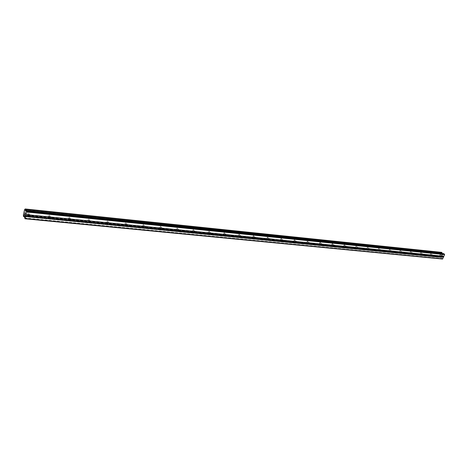 <?xml version="1.0" encoding="UTF-8"?>
<svg xmlns="http://www.w3.org/2000/svg" width="468" height="468" viewBox="0 0 468 468"><rect width="100%" height="100%" fill="white"/><g stroke="black" fill="none" stroke-linecap="round" stroke-linejoin="round"><path stroke-width="0.35" stroke-dasharray="2.34 1.75" d="M28.139 214.601L29.127 214.075L28.507 212.993L27.518 213.513L28.139 214.601M48.824 216.666L49.819 216.093L49.198 215.087L48.21 215.654L48.824 216.666M68.843 218.667L69.837 218.047L69.229 217.117L68.24 217.731L68.843 218.667M88.236 220.609L89.218 219.937L88.622 219.077L87.639 219.749L88.236 220.609M107.02 222.487L107.997 221.762L107.412 220.984L106.435 221.697L107.02 222.487M125.225 224.307L126.196 223.534L125.629 222.826L124.658 223.587L125.225 224.307M142.886 226.067L143.84 225.26L143.29 224.617L142.336 225.424L142.886 226.067M160.015 227.781L160.957 226.933L160.43 226.348L159.489 227.196L160.015 227.781M176.647 229.443L177.565 228.559L177.062 228.033L176.143 228.916L176.647 229.443M192.798 231.057L193.699 230.139L193.22 229.671L192.319 230.584L192.798 231.057M208.488 232.631L209.366 231.683L208.909 231.262L208.032 232.204L208.488 232.631M223.739 234.152L224.599 233.187L224.166 232.807L223.306 233.772L223.739 234.152M238.563 235.632L239.405 234.649L238.996 234.304L238.154 235.293L238.563 235.632M252.989 237.077L253.802 236.071L253.416 235.767L252.597 236.767L252.989 237.077M267.023 238.481L267.819 237.463L267.456 237.188L266.655 238.2L267.023 238.481M280.683 239.844L281.461 238.82L281.116 238.575L280.338 239.593L280.683 239.844M293.986 241.178L294.741 240.142L294.419 239.92L293.658 240.95L293.986 241.178M306.944 242.471L307.681 241.435L307.377 241.231L306.634 242.266L306.944 242.471M319.568 243.734L320.293 242.693L320.007 242.512L319.281 243.547L319.568 243.734M331.876 244.963L332.584 243.927L332.315 243.758L331.601 244.793L331.876 244.963M343.875 246.162L344.571 245.127L344.313 244.975L343.617 246.01L343.875 246.162M355.581 247.332L356.019 246.156L355.581 247.332M367 248.473L367.444 247.315L367 248.473M378.15 249.59L378.589 248.444L378.15 249.59M389.031 250.678L389.47 249.543L389.031 250.678M399.654 251.737L400.093 250.62L399.654 251.737M410.032 252.779L410.477 251.673L410.032 252.779M420.176 253.791L420.79 252.784L420.176 253.791M430.086 254.779L430.689 253.785L430.086 254.779M439.774 255.75L440.37 254.756L439.774 255.75M24.781 214.677L24.763 213.683M24.868 214.285L24.968 214.952M24.968 215.081L25.126 214.245M24.985 213.273L25.126 212.53M25.149 212.431L25.284 213.566M25.26 213.794L25.453 212.811M441.903 254.785L442.178 254.961L441.903 254.785L441.704 255.259L441.903 254.785M442.506 255.171L442.307 255.639L442.506 255.171M442.354 255.668L442.576 255.136L441.88 254.697L441.704 255.259L441.88 254.697L442.576 255.136L442.354 255.668M441.4 255.867L442.084 256.324L441.394 255.879M442.084 256.324L441.505 255.879L442.084 256.324M25.114 208.985L441.663 252.369L440.909 252.714L439.452 256.236L439.709 257.265L441.359 257.359L441.757 258.582L442.453 259.026M443.658 253.668L442.822 254.013L442.201 253.498M25.085 209.015L441.622 252.387M25.056 209.079L441.581 252.427M24.845 209.424L441.119 252.626M24.734 209.418L441.096 252.626M24.611 209.559L440.909 252.714M23.4 214.9L439.452 256.236M23.412 215.239L439.505 256.47M23.418 215.28L439.516 256.499M23.453 216.128L439.657 257.078M23.447 216.222L439.657 257.143M24.365 216.204L440.534 257.16M24.342 216.163L440.587 257.137M26.243 210.729L443.646 253.668M442.757 253.989L25.734 211.29L442.898 254.001M26.032 210.963L442.301 253.703M26.185 210.793L442.213 253.568M23.453 216.298L439.668 257.195M23.47 216.391L439.709 257.265M440.002 257.412L24.535 216.678L439.932 257.406M24.535 216.643L440.043 257.394M441.447 257.494L440.084 257.359M440.909 257.072L24.237 216.005L440.768 257.061M24.488 216.397L441.359 257.359M24.588 217.977L441.669 258.447M24.634 218.17L441.757 258.582M29.127 214.075L29.624 214.806M49.819 216.093L50.386 216.883M69.837 218.047L70.487 218.895M89.218 219.937L89.955 220.837M107.997 221.762L108.816 222.721M126.196 223.534L127.103 224.546M143.84 225.26L144.834 226.319M160.957 226.933L162.033 228.033M177.565 228.559L178.729 229.7M193.699 230.139L194.94 231.321M209.366 231.683L210.682 232.894M224.599 233.187L225.986 234.421M239.405 234.649L240.856 235.913M253.802 236.071L255.317 237.358M267.819 237.463L269.392 238.762M281.461 238.82L283.087 240.131M294.741 240.142L296.419 241.465M307.681 241.435L309.401 242.763M320.293 242.693L322.054 244.027M332.584 243.927L334.38 245.261M344.571 245.127L346.402 246.46M356.265 246.297L358.125 247.63M367.667 247.443L369.562 248.777M378.805 248.561L380.718 249.894M389.674 249.655L391.617 250.983M400.286 250.719L402.252 252.041M410.658 251.766L412.641 253.083M420.79 252.784L422.785 254.095M430.689 253.785L432.707 255.089M440.37 254.756L442.4 256.054M439.622 255.674L441.745 257.037M429.922 254.703L432.04 256.078M420.001 253.703L422.113 255.089M409.851 252.685L411.951 254.083M399.461 251.638L401.55 253.053M388.826 250.567L390.903 251.995M377.933 249.467L379.998 250.906M366.772 248.344L368.819 249.795M355.341 247.192L357.365 248.648M343.617 246.01L345.624 247.473M331.601 244.793L333.585 246.267M319.281 243.547L321.235 245.033M306.634 242.266L308.558 243.758M293.658 240.95L295.554 242.447M280.338 239.593L282.198 241.102M266.655 238.2L268.48 239.715M252.597 236.767L254.393 238.294M238.154 235.293L239.92 236.831M223.306 233.772L225.038 235.328M208.032 232.204L209.728 233.778M192.319 230.584L193.98 232.175M176.143 228.916L177.764 230.525M159.489 227.196L161.068 228.823M142.336 225.424L143.869 227.062M124.658 223.587L126.144 225.248M106.435 221.697L107.868 223.376M87.639 219.749L89.008 221.44M68.24 217.731L69.551 219.445M48.21 215.654L49.45 217.392M27.518 213.513L28.688 215.262M25.693 211.314L442.822 254.013M24.792 209.43L441.189 252.644M24.535 216.69L439.967 257.418M23.956 216.152L440.47 257.143M24.196 215.976L440.844 257.049"/><path stroke-width="0.7" d="M29.73 214.812L30.297 215.104L30.303 215.824L29.361 216.427L28.7 215.988L28.688 215.262L29.73 214.812M50.503 216.889L51.035 217.175L51.065 217.825L50.608 218.398L49.69 218.304L49.45 217.392L50.503 216.889M70.598 218.895L71.154 219.755L70.212 220.457L69.551 219.445L70.598 218.895M90.061 220.843L90.599 221.627L89.663 222.376L89.008 221.44L90.061 220.843M108.909 222.727L109.436 223.441L108.956 224.154L108.126 224.073L107.868 223.376L108.909 222.727M127.179 224.552L127.624 224.81L127.366 225.751L126.401 225.88L126.459 224.698L127.179 224.552M144.893 226.319L145.378 226.898L144.483 227.781L143.869 227.062L144.191 226.465L144.893 226.319M162.08 228.039L162.542 228.554L161.665 229.478L161.068 228.823L161.39 228.179L162.08 228.039M178.758 229.706L179.197 230.162L178.337 231.122L177.764 230.525L178.086 229.846L178.758 229.706M194.951 231.321L195.367 231.73L195.057 232.444L194.208 232.573L194.29 231.461L194.951 231.321L195.367 231.73M210.688 232.894L211.074 233.251L210.77 234L209.945 234.123L210.033 233.035L211.074 233.251M225.974 234.421L226.336 234.737L226.038 235.509L225.243 235.638L225.336 234.556L226.336 234.737M240.839 235.907L241.172 236.188L240.768 237.171L240.107 237.106L240.207 236.042L241.172 236.188M255.288 237.352L255.604 237.598L254.855 238.668L254.393 238.294L254.674 237.487L255.288 237.352M269.352 238.756L269.644 238.978L268.919 240.055L268.474 239.71L268.749 238.891L269.352 238.756M283.041 240.125L283.321 240.341L282.608 241.4L282.175 241.061L282.45 240.254L283.041 240.125M296.373 241.459L296.361 242.465L295.934 242.716L295.507 242.383L295.788 241.587L296.373 241.459M309.348 242.752L309.605 242.962L308.909 243.998L308.5 243.664L308.775 242.88L309.348 242.752M321.996 244.015L322.241 244.226L321.557 245.244L321.153 244.916L321.434 244.144L321.996 244.015M334.327 245.25L333.883 246.46L333.491 246.139L333.772 245.372L334.327 245.25M346.343 246.449L345.899 247.642L345.519 247.326L345.799 246.572L346.343 246.449M358.067 247.625L357.622 248.8L357.248 248.49L357.529 247.742L358.067 247.625M369.498 248.765L369.059 249.93L368.69 249.619L368.971 248.882L369.498 248.765M380.659 249.877L380.215 251.029L379.858 250.725L380.139 250L380.659 249.877M391.552 250.971L391.108 252.106L390.757 251.802L391.552 250.971M402.188 252.03L401.743 253.153L401.404 252.855L402.188 252.03M412.577 253.071L412.132 254.177L411.799 253.884L412.08 253.182L412.577 253.071M422.727 254.083L422.282 255.177L421.955 254.89L422.235 254.194L422.727 254.083M432.648 255.072L432.455 256.09L432.04 256.078L432.163 255.189L432.648 255.072M442.342 256.043L442.149 257.049L441.745 257.037L441.868 256.154L442.342 256.043M24.757 213.683L24.781 214.677M24.868 214.285L24.968 214.952L25.126 214.245M24.962 214.952L25.126 214.239L24.968 215.087L24.576 214.49L24.968 215.081M25.143 212.431L25.278 213.566L25.477 212.846L25.26 213.806L25.161 212.583L24.962 213.034M25.453 212.811L25.284 213.566M25.126 212.53L25.26 213.794M26.325 210.735L25.693 211.314L25.284 209.178L24.611 209.559L23.4 214.9L23.47 216.391L24.237 216.005L25.026 218.772L26.758 212.033L26.325 210.735L443.658 253.668M23.616 216.602L24.535 216.678M25.026 218.772L442.453 259.026L444.6 254.604L443.787 253.679M442.201 253.498L441.669 252.369M432.455 256.09L441.722 257.008M422.545 255.113L432.017 256.049M412.402 254.112L422.095 255.072M402.018 253.089L411.939 254.065M391.383 252.036L401.544 253.042M380.496 250.965L390.903 251.989M369.346 249.859L380.004 250.912M357.915 248.736L368.837 249.813M346.203 247.578L357.394 248.684M334.193 246.39L345.671 247.525M321.873 245.173L333.643 246.338M309.231 243.927L321.311 245.121M296.262 242.646L308.658 243.869M282.941 241.33L295.671 242.588M269.264 239.985L282.339 241.272M255.212 238.592L268.644 239.92M240.768 237.171L254.569 238.534M225.915 235.702L240.107 237.106M210.641 234.193L225.243 235.638M194.922 232.643L209.945 234.123M178.741 231.046L194.208 232.573M162.074 229.402L178.004 230.97M144.904 227.705L161.32 229.326M127.208 225.956L144.126 227.629M108.956 224.154L126.401 225.88M90.125 222.294L108.126 224.073M70.686 220.375L89.265 222.212M50.608 218.398L69.802 220.288M29.864 216.345L49.69 218.304M25.863 215.953L28.917 216.251M25.278 218.497L442.833 258.863M442.149 257.049L443.529 257.184M432.514 255.932L441.587 256.833M432.795 255.253L441.868 256.154M432.83 255.183L442.09 256.107M422.604 254.955L431.882 255.873M422.885 254.264L432.163 255.189M422.92 254.194L432.391 255.136M412.46 253.948L421.955 254.89M412.741 253.252L422.235 254.194M412.776 253.182L422.469 254.147M402.082 252.925L411.799 253.884M402.363 252.217L412.08 253.182M402.252 252.041L412.314 253.135M391.453 251.872L401.404 252.855M391.734 251.152L401.684 252.147M391.617 250.983L401.918 252.094M380.572 250.795L390.757 251.802M380.853 250.07L391.037 251.088M380.718 249.894L391.277 251.035M369.422 249.69L379.858 250.725M369.702 248.958L380.139 250M369.562 248.777L380.379 249.947M357.997 248.561L368.69 249.619M358.277 247.818L368.971 248.882M358.125 247.63L369.211 248.83M346.285 247.402L357.248 248.49M346.566 246.648L357.529 247.742M346.402 246.46L357.768 247.689M334.275 246.215L345.519 247.326M334.556 245.454L345.799 246.572M334.561 245.372L346.045 246.519M321.961 244.998L333.491 246.139M322.241 244.226L333.772 245.372M322.241 244.144L334.017 245.32M309.325 243.746L321.153 244.916M309.605 242.962L321.434 244.144M309.605 242.88L321.686 244.085M296.361 242.465L308.5 243.664M296.636 241.669L308.775 242.88M296.63 241.587L309.026 242.822M283.046 241.149L295.507 242.383M283.321 240.341L295.788 241.587M283.31 240.254L296.039 241.529M269.369 239.797L282.175 241.061M269.392 238.762L282.45 240.254M269.632 238.891L282.707 240.195M255.323 238.405L268.474 239.71M255.598 237.574L268.749 238.891M255.575 237.487L269.006 238.826M240.885 236.978L254.399 238.317M241.155 236.135L254.674 237.487M241.131 236.047L254.937 237.422M226.038 235.509L239.938 236.884M226.307 234.655L240.207 236.042M226.278 234.562L240.47 235.977M210.77 234L225.067 235.416M211.039 233.134L225.336 234.556M210.998 233.041L225.599 234.497M195.057 232.444L209.763 233.901M195.32 231.566L210.033 233.035M195.279 231.467L210.302 232.97M178.881 230.847L194.027 232.344M179.145 229.952L194.29 231.461M179.092 229.852L194.559 231.397M162.22 229.197L177.817 230.742M162.484 228.29L178.086 229.846M162.425 228.191L178.355 229.782M145.057 227.501L161.127 229.092M145.32 226.576L161.39 228.179M145.255 226.477L161.665 228.115M127.366 225.751L143.933 227.389M127.624 224.81L144.191 226.465M127.548 224.71L144.472 226.395M109.12 223.944L126.208 225.634M109.372 222.99L126.459 224.698M109.296 222.885L126.74 224.628M90.301 222.084L107.927 223.827M90.546 221.112L108.178 222.873M90.459 221.007L108.459 222.803M70.867 220.159L89.06 221.961M71.113 219.176L89.312 220.99M71.013 219.065L89.599 220.919M50.796 218.176L69.592 220.036M51.035 217.175L69.837 219.047M50.93 217.058L70.124 218.977M30.057 216.122L49.479 218.047M30.297 215.104L49.719 217.041M30.174 214.987L50.012 216.971M442.523 256.148L443.904 256.288M26.758 212.033L444.6 254.604M26.173 214.59L29.227 214.894M442.482 256.218L443.769 256.347M442.207 256.891L443.488 257.02M26.729 211.331L444.489 254.124M25.342 210.372L442.161 253.334M25.336 210.278L442.143 253.27M23.997 216.169L24.365 216.204M24.026 216.134L24.342 216.163M25.851 215.707L28.7 215.988M26.085 214.683L28.934 214.97M25.395 210.898L26.032 210.963M25.354 210.705L26.185 210.793M25.301 209.436L442.014 252.697M25.307 209.342L442.014 252.632M25.307 209.272L442.003 252.585M25.284 209.178L441.956 252.515M25.155 208.985L441.733 252.375M23.663 216.561L24.535 216.643M23.698 216.503L24.535 216.585M29.624 214.806L30.303 215.824M50.386 216.883L51.065 217.825M70.487 218.895L71.154 219.755M89.955 220.837L90.599 221.627M108.816 222.721L109.436 223.441M127.103 224.546L127.682 225.196M144.834 226.319L145.378 226.898M162.033 228.033L162.542 228.554M178.729 229.7L179.197 230.162M26.29 210.705L443.722 253.656M25.137 208.974L441.698 252.363"/></g></svg>
